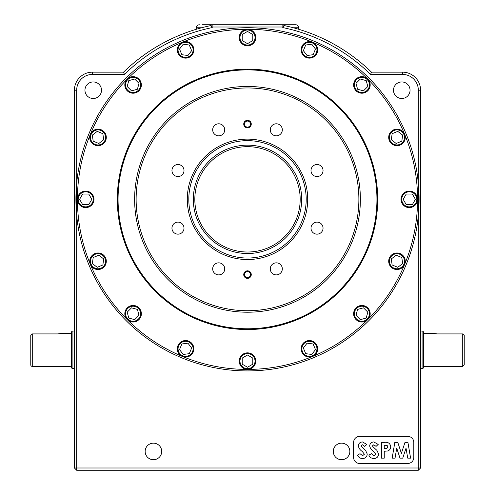 <?xml version="1.0" encoding="UTF-8"?>
<svg xmlns="http://www.w3.org/2000/svg" width="495" height="495" viewBox="0 0 495 495"><rect width="100%" height="100%" fill="white"/><g stroke="black" fill="none" stroke-linecap="round" stroke-linejoin="round"><path stroke-width="0.74" d="M247.5 270.827A3.762 3.762 0 0 1 251.262 274.589A3.762 3.762 0 0 1 247.5 278.351A3.762 3.762 0 0 1 243.738 274.589A3.762 3.762 0 0 1 247.5 270.827A3.762 3.762 0 0 0 243.738 274.589A3.762 3.762 0 0 0 247.5 278.351M464.23 346.042L464.23 335.486L462.726 333.915L437.141 333.915L432.624 333.29L423.59 333.29M62.048 333.376L57.859 333.915L32.274 333.915L32.274 366.399A1.504 1.504 0 0 1 30.77 364.895L30.77 335.486L32.274 333.915L30.77 335.486L30.77 346.042M30.77 353.647L30.77 364.895M74.417 331.031L72.913 331.031A1.504 1.504 0 0 0 71.41 332.535L71.41 367.154A1.504 1.504 0 0 0 72.913 368.657L74.417 368.657M32.274 366.399L71.41 366.399M62.376 333.29L71.41 333.29M247.5 253.52A54.184 54.184 0 0 1 193.316 199.337A54.184 54.184 0 0 1 247.5 145.153A54.184 54.184 0 0 1 301.684 199.337A54.184 54.184 0 0 1 247.5 253.52M247.5 146.662A52.68 52.68 0 0 0 194.82 199.337A52.68 52.68 0 0 0 247.5 252.017A52.68 52.68 0 0 0 300.18 199.337A52.68 52.68 0 0 0 247.5 146.662M247.5 329.528A130.191 130.191 0 0 1 117.309 199.337A130.191 130.191 0 0 1 247.5 69.151A130.191 130.191 0 0 1 377.691 199.337A130.191 130.191 0 0 1 247.5 329.528M247.5 69.9A129.436 129.436 0 0 0 118.064 199.337A129.436 129.436 0 0 0 247.5 328.773A129.436 129.436 0 0 0 376.936 199.337A129.436 129.436 0 0 0 247.5 69.9M295.663 24.75L282.119 24.75L295.663 24.75A3.007 3.007 0 0 1 298.671 27.757L293.349 27.757M462.726 366.399L464.23 364.895L464.23 335.486L462.726 333.915L462.726 366.399L423.59 366.399M420.583 368.657L422.087 368.657A1.504 1.504 0 0 0 423.59 367.154L423.59 332.535A1.504 1.504 0 0 0 422.087 331.031L420.583 331.031M185.582 57.383A7.524 7.524 0 0 0 193.112 49.859A7.524 7.524 0 0 0 185.582 42.335A7.524 7.524 0 0 0 178.058 49.859A7.524 7.524 0 0 0 185.582 57.383M404.625 134.256A170.07 170.07 0 0 0 367.76 79.076A8.279 8.279 0 0 0 367.76 79.076A8.279 8.279 0 0 0 353.628 84.93A8.279 8.279 0 0 0 369.555 88.098A8.279 8.279 0 0 0 367.76 79.076A170.07 170.07 0 0 0 312.586 42.211A8.279 8.279 0 0 0 312.58 42.211A8.279 8.279 0 0 0 301.139 49.859A8.279 8.279 0 0 0 317.536 51.474A8.279 8.279 0 0 0 312.586 42.211A170.07 170.07 0 0 0 247.5 29.267A8.279 8.279 0 0 0 239.221 37.546A8.279 8.279 0 0 0 247.5 45.818A8.279 8.279 0 0 0 255.779 37.546A8.279 8.279 0 0 0 247.5 29.267A170.07 170.07 0 0 0 182.414 42.211A8.279 8.279 0 0 0 185.582 58.138A8.279 8.279 0 0 0 193.861 49.859A8.279 8.279 0 0 0 182.414 42.211A8.279 8.279 0 0 0 182.414 42.211A170.07 170.07 0 0 0 127.24 79.076A8.279 8.279 0 0 0 133.093 93.209A8.279 8.279 0 0 0 141.372 84.93A8.279 8.279 0 0 0 127.24 79.076A8.279 8.279 0 0 0 127.24 79.082A170.07 170.07 0 0 0 90.375 134.256A8.279 8.279 0 0 0 98.022 145.697A8.279 8.279 0 0 0 106.301 137.424A8.279 8.279 0 0 0 90.375 134.256A170.07 170.07 0 0 0 77.43 199.337A8.279 8.279 0 0 0 85.703 207.615A8.279 8.279 0 0 0 93.982 199.337A8.279 8.279 0 0 0 85.703 191.058A8.279 8.279 0 0 0 77.43 199.337L77.43 199.337A170.07 170.07 0 0 0 90.375 264.423A8.279 8.279 0 0 0 106.301 261.255A8.279 8.279 0 0 0 98.022 252.976A8.279 8.279 0 0 0 90.375 264.423L90.375 264.423A170.07 170.07 0 0 0 127.24 319.597A8.279 8.279 0 0 0 141.372 313.743A8.279 8.279 0 0 0 125.445 310.575A8.279 8.279 0 0 0 127.24 319.597L127.24 319.597A170.07 170.07 0 0 0 182.414 356.462A8.279 8.279 0 0 0 193.861 348.814A8.279 8.279 0 0 0 177.464 347.199A8.279 8.279 0 0 0 182.414 356.462A8.279 8.279 0 0 0 182.42 356.468A170.07 170.07 0 0 0 247.5 369.412A8.279 8.279 0 0 0 255.779 361.133A8.279 8.279 0 0 0 247.5 352.855A8.279 8.279 0 0 0 239.221 361.133A8.279 8.279 0 0 0 247.5 369.412A170.07 170.07 0 0 0 312.586 356.462A8.279 8.279 0 0 0 309.418 340.541A8.279 8.279 0 0 0 301.139 348.814A8.279 8.279 0 0 0 312.586 356.462A8.279 8.279 0 0 0 312.586 356.462A170.07 170.07 0 0 0 367.76 319.597A8.279 8.279 0 0 0 361.907 305.464A8.279 8.279 0 0 0 353.628 313.743A8.279 8.279 0 0 0 367.76 319.597L367.76 319.597A170.07 170.07 0 0 0 404.625 264.423A8.279 8.279 0 0 0 396.978 252.976A8.279 8.279 0 0 0 388.699 261.255A8.279 8.279 0 0 0 404.625 264.423L404.625 264.423A170.07 170.07 0 0 0 417.57 199.337A8.279 8.279 0 0 0 409.297 191.058A8.279 8.279 0 0 0 401.018 199.337A8.279 8.279 0 0 0 409.297 207.615A8.279 8.279 0 0 0 417.57 199.337L417.57 199.337A170.07 170.07 0 0 0 404.625 134.256A8.279 8.279 0 0 0 388.699 137.424A8.279 8.279 0 0 0 396.978 145.697A8.279 8.279 0 0 0 404.625 134.256A8.279 8.279 0 0 0 404.625 134.25M133.093 92.46A7.524 7.524 0 0 0 140.617 84.93A7.524 7.524 0 0 0 133.093 77.406A7.524 7.524 0 0 0 125.569 84.93A7.524 7.524 0 0 0 133.093 92.46M98.022 144.948A7.524 7.524 0 0 0 105.546 137.424A7.524 7.524 0 0 0 98.022 129.894A7.524 7.524 0 0 0 90.498 137.424A7.524 7.524 0 0 0 98.022 144.948M85.703 206.861A7.524 7.524 0 0 0 93.233 199.337A7.524 7.524 0 0 0 85.703 191.812A7.524 7.524 0 0 0 78.179 199.337A7.524 7.524 0 0 0 85.703 206.861M98.022 268.779A7.524 7.524 0 0 0 105.546 261.255A7.524 7.524 0 0 0 98.022 253.731A7.524 7.524 0 0 0 90.498 261.255A7.524 7.524 0 0 0 98.022 268.779M133.093 321.267A7.524 7.524 0 0 0 140.617 313.743A7.524 7.524 0 0 0 133.093 306.219A7.524 7.524 0 0 0 125.569 313.743A7.524 7.524 0 0 0 133.093 321.267M185.582 356.344A7.524 7.524 0 0 0 193.112 348.814A7.524 7.524 0 0 0 185.582 341.29A7.524 7.524 0 0 0 178.058 348.814A7.524 7.524 0 0 0 185.582 356.344M247.5 368.657A7.524 7.524 0 0 0 255.024 361.133A7.524 7.524 0 0 0 247.5 353.609A7.524 7.524 0 0 0 239.976 361.133A7.524 7.524 0 0 0 247.5 368.657M309.418 356.344A7.524 7.524 0 0 0 316.942 348.814A7.524 7.524 0 0 0 309.418 341.29A7.524 7.524 0 0 0 301.888 348.814A7.524 7.524 0 0 0 309.418 356.344M361.907 321.267A7.524 7.524 0 0 0 369.431 313.743A7.524 7.524 0 0 0 361.907 306.219A7.524 7.524 0 0 0 354.383 313.743A7.524 7.524 0 0 0 361.907 321.267M396.978 268.779A7.524 7.524 0 0 0 404.502 261.255A7.524 7.524 0 0 0 396.978 253.731A7.524 7.524 0 0 0 389.454 261.255A7.524 7.524 0 0 0 396.978 268.779M409.297 206.861A7.524 7.524 0 0 0 416.821 199.337A7.524 7.524 0 0 0 409.297 191.812A7.524 7.524 0 0 0 401.767 199.337A7.524 7.524 0 0 0 409.297 206.861M396.978 144.948A7.524 7.524 0 0 0 404.502 137.424A7.524 7.524 0 0 0 396.978 129.894A7.524 7.524 0 0 0 389.454 137.424A7.524 7.524 0 0 0 396.978 144.948M361.907 92.46A7.524 7.524 0 0 0 369.431 84.93A7.524 7.524 0 0 0 361.907 77.406A7.524 7.524 0 0 0 354.383 84.93A7.524 7.524 0 0 0 361.907 92.46M309.418 57.383A7.524 7.524 0 0 0 316.942 49.859A7.524 7.524 0 0 0 309.418 42.335A7.524 7.524 0 0 0 301.888 49.859A7.524 7.524 0 0 0 309.418 57.383M247.5 45.07A7.524 7.524 0 0 0 255.024 37.546A7.524 7.524 0 0 0 247.5 30.016A7.524 7.524 0 0 0 239.976 37.546A7.524 7.524 0 0 0 247.5 45.07M218.703 123.793A6.02 6.02 0 0 0 212.683 129.814A6.02 6.02 0 0 0 218.703 135.834A6.02 6.02 0 0 0 224.724 129.814A6.02 6.02 0 0 0 218.703 123.793M177.977 164.519A6.02 6.02 0 0 0 171.957 170.54A6.02 6.02 0 0 0 177.977 176.56A6.02 6.02 0 0 0 183.998 170.54A6.02 6.02 0 0 0 177.977 164.519M177.977 222.119A6.02 6.02 0 0 0 171.957 228.133A6.02 6.02 0 0 0 177.977 234.154A6.02 6.02 0 0 0 183.998 228.133A6.02 6.02 0 0 0 177.977 222.119M218.703 262.845A6.02 6.02 0 0 0 212.683 268.865A6.02 6.02 0 0 0 218.703 274.886A6.02 6.02 0 0 0 224.724 268.865A6.02 6.02 0 0 0 218.703 262.845M276.297 262.845A6.02 6.02 0 0 0 270.276 268.865A6.02 6.02 0 0 0 276.297 274.886A6.02 6.02 0 0 0 282.317 268.865A6.02 6.02 0 0 0 276.297 262.845M317.023 222.119A6.02 6.02 0 0 0 311.002 228.133A6.02 6.02 0 0 0 317.023 234.154A6.02 6.02 0 0 0 323.043 228.133A6.02 6.02 0 0 0 317.023 222.119M317.023 164.519A6.02 6.02 0 0 0 311.002 170.54A6.02 6.02 0 0 0 317.023 176.56A6.02 6.02 0 0 0 323.043 170.54A6.02 6.02 0 0 0 317.023 164.519M276.297 123.793A6.02 6.02 0 0 0 270.276 129.814A6.02 6.02 0 0 0 276.297 135.834A6.02 6.02 0 0 0 282.317 129.814A6.02 6.02 0 0 0 276.297 123.793M247.5 139.132A60.204 60.204 0 0 1 307.704 199.337A60.204 60.204 0 0 1 247.5 259.541A60.204 60.204 0 0 1 187.296 199.337A60.204 60.204 0 0 1 247.5 139.132A60.204 60.204 0 0 0 187.296 199.337A60.204 60.204 0 0 0 247.5 259.541M247.5 86.458A112.879 112.879 0 0 1 360.379 199.337A112.879 112.879 0 0 1 247.5 312.215A112.879 112.879 0 0 1 134.621 199.337A112.879 112.879 0 0 1 247.5 86.458A112.879 112.879 0 0 0 134.621 199.337A112.879 112.879 0 0 0 247.5 312.215M247.5 27.757A171.579 171.579 0 0 1 419.079 199.337A171.579 171.579 0 0 1 247.5 370.916A171.579 171.579 0 0 1 75.921 199.337A171.579 171.579 0 0 1 247.5 27.757A171.579 171.579 0 0 0 75.921 199.337A171.579 171.579 0 0 0 247.5 370.916M202.35 24.75L292.65 24.75M341.569 443.161A8.279 8.279 0 0 0 333.29 451.434A8.279 8.279 0 0 0 341.569 459.713A8.279 8.279 0 0 0 349.847 451.434A8.279 8.279 0 0 0 341.569 443.161M153.431 443.161A8.279 8.279 0 0 0 145.153 451.434A8.279 8.279 0 0 0 153.431 459.713A8.279 8.279 0 0 0 161.71 451.434A8.279 8.279 0 0 0 153.431 443.161M401.767 81.941A8.279 8.279 0 0 0 393.494 90.22A8.279 8.279 0 0 0 401.767 98.499A8.279 8.279 0 0 0 410.046 90.22A8.279 8.279 0 0 0 401.767 81.941M93.233 81.941A8.279 8.279 0 0 0 84.954 90.22A8.279 8.279 0 0 0 93.233 98.499A8.279 8.279 0 0 0 101.506 90.22A8.279 8.279 0 0 0 93.233 81.941M418.325 215.387L418.325 90.22A15.803 15.803 0 0 0 402.522 74.417L370.538 74.417A175.341 175.341 0 0 0 282.849 27.596A0.755 0.755 0 0 0 282.119 27.008L212.881 27.008A0.755 0.755 0 0 0 212.151 27.596A175.341 175.341 0 0 0 124.462 74.417L92.478 74.417A15.803 15.803 0 0 0 76.675 90.22L76.675 467.992L418.325 467.992L418.325 215.387M196.329 29.273L196.329 27.757C196.509 25.932 197.511 24.929 199.337 24.75M413.808 442.406A6.02 6.02 0 0 0 407.787 436.386L359.63 436.386A6.02 6.02 0 0 0 353.609 442.406L353.609 457.454A6.02 6.02 0 0 0 359.63 463.475L407.787 463.475A6.02 6.02 0 0 0 413.808 457.454L413.808 442.406M282.49 24.775L282.119 24.75A3.007 3.007 0 0 1 284.18 25.567A177.6 177.6 0 0 1 371.46 72.159L402.522 72.159A18.061 18.061 0 0 1 420.583 90.22L420.583 467.992L418.325 467.992L418.325 470.25L76.675 470.25L74.417 467.992L74.417 90.22A18.061 18.061 0 0 1 92.478 72.159L123.54 72.159A177.6 177.6 0 0 1 210.821 25.567A3.007 3.007 0 0 1 212.881 24.75L211.965 24.892M242.21 40.596L247.5 43.653L252.79 40.596L252.79 34.489L247.5 31.433L242.21 34.489L242.21 40.596M303.361 50.657L307.079 55.502L313.137 54.704L315.476 49.061L311.757 44.216L305.7 45.014L303.361 50.657M356.004 83.352L357.588 89.255L363.485 90.833L367.81 86.514L366.226 80.611L360.323 79.033L356.004 83.352M392.133 133.7L391.335 139.757L396.179 143.482L401.829 141.143L402.621 135.085L397.776 131.367L392.133 133.7M406.24 194.046L403.184 199.337L406.24 204.627L412.347 204.627L415.404 199.337L412.347 194.046L406.24 194.046M396.179 255.197L391.335 258.916L392.133 264.974L397.776 267.312L402.621 263.594L401.829 257.536L396.179 255.197M363.485 307.841L357.588 309.425L356.004 315.327L360.323 319.646L366.226 318.062L367.81 312.166L363.485 307.841M313.137 343.969L307.079 343.171L303.361 348.022L305.7 353.665L311.757 354.463L315.476 349.612L313.137 343.969M252.79 358.077L247.5 355.02L242.21 358.077L242.21 364.19L247.5 367.24L252.79 364.19L252.79 358.077M191.639 348.022L187.921 343.171L181.863 343.969L179.524 349.612L183.243 354.463L189.3 353.665L191.639 348.022M138.996 315.327L137.412 309.425L131.515 307.841L127.19 312.166L128.774 318.062L134.677 319.646L138.996 315.327M102.867 264.974L103.665 258.916L98.821 255.197L93.171 257.536L92.379 263.594L97.224 267.312L102.867 264.974M88.76 204.627L91.816 199.337L88.76 194.046L82.653 194.046L79.596 199.337L82.653 204.627L88.76 204.627M98.821 143.482L103.665 139.757L102.867 133.7L97.224 131.367L92.379 135.085L93.171 141.143L98.821 143.482M131.515 90.833L137.412 89.255L138.996 83.352L134.677 79.033L128.774 80.611L127.19 86.514L131.515 90.833M181.863 54.704L187.921 55.502L191.639 50.657L189.3 45.014L183.243 44.216L179.524 49.061L181.863 54.704M432.624 333.29L432.97 333.382M435.439 333.828L437.141 333.915M464.23 364.895L464.23 353.647M212.151 27.596L210.821 25.567M124.462 74.417L123.54 72.159M284.18 25.567L282.849 27.596M371.46 72.159L370.538 74.417M76.675 470.25L76.675 467.992L74.417 467.992M420.583 467.992L418.325 470.25M57.859 333.915L62.03 333.382M362.47 441.93L366.832 444.448L364.71 446.385L362.439 444.764L361.158 445.803L361.424 446.558L365.607 450.419L367.24 454.045C366.974 456.904 365.39 458.407 362.495 458.543C360.162 458.45 358.504 457.331 357.514 455.177L360.007 453.68L362.6 455.709L364.4 454.212L362.309 451.483C360.174 450.122 358.85 448.278 358.324 445.939C358.584 443.458 359.97 442.122 362.47 441.93M373.818 441.93L378.18 444.448L376.058 446.385L373.787 444.764L372.506 445.803L372.766 446.558L376.949 450.419L378.582 454.045C378.316 456.904 376.738 458.407 373.836 458.543C371.51 458.45 369.845 457.331 368.862 455.177L371.355 453.68L373.942 455.709L375.748 454.212L373.651 451.483C371.522 450.122 370.192 448.278 369.672 445.939C369.932 443.458 371.312 442.122 373.818 441.93M381.422 458.141L381.422 442.338L384.584 442.338C388.204 441.948 390.252 443.446 390.741 446.824C390.654 448.99 389.565 450.382 387.48 451.007L384.256 451.248L384.256 458.141L381.422 458.141M384.256 448.414L385.259 448.414C386.713 448.637 387.597 448.105 387.907 446.824L387.158 445.488L384.256 445.172L384.256 448.414M392.158 458.141L394.831 442.338L397.77 442.338L401.377 453.358L405.009 442.338L407.923 442.338L410.596 458.141L407.725 458.141L406.036 448.154L402.751 458.141L399.985 458.141L396.718 448.154L395.035 458.141L392.158 458.141M247.5 120.322A3.762 3.762 0 0 1 251.262 124.084A3.762 3.762 0 0 1 247.5 127.846A3.762 3.762 0 0 1 243.738 124.084A3.762 3.762 0 0 1 247.5 120.322A3.762 3.762 0 0 0 243.738 124.084A3.762 3.762 0 0 0 247.5 127.846M247.5 277.602A3.007 3.007 0 0 0 250.507 274.589A3.007 3.007 0 0 0 247.5 271.582A3.007 3.007 0 0 0 244.493 274.589A3.007 3.007 0 0 0 247.5 277.602M72.913 331.031L72.913 368.657M422.087 368.657L422.087 331.031M247.5 258.037A58.695 58.695 0 0 0 306.195 199.337A58.695 58.695 0 0 0 247.5 140.642A58.695 58.695 0 0 0 188.805 199.337A58.695 58.695 0 0 0 247.5 258.037M247.5 310.712A111.375 111.375 0 0 0 358.875 199.337A111.375 111.375 0 0 0 247.5 87.962A111.375 111.375 0 0 0 136.125 199.337A111.375 111.375 0 0 0 247.5 310.712M201.651 27.757L196.329 27.757M77.43 199.337L76.354 199.337L77.43 199.337M417.57 199.337L418.646 199.337L417.57 199.337M212.881 24.75L212.881 27.008M282.119 24.75L282.119 27.008M92.478 74.417L92.478 72.159M76.675 90.22L74.417 90.22M402.522 72.159L402.522 74.417M420.583 90.22L418.325 90.22M247.5 127.097A3.007 3.007 0 0 0 250.507 124.084A3.007 3.007 0 0 0 247.5 121.077A3.007 3.007 0 0 0 244.493 124.084A3.007 3.007 0 0 0 247.5 127.097M298.671 29.273L298.671 27.757"/></g></svg>
